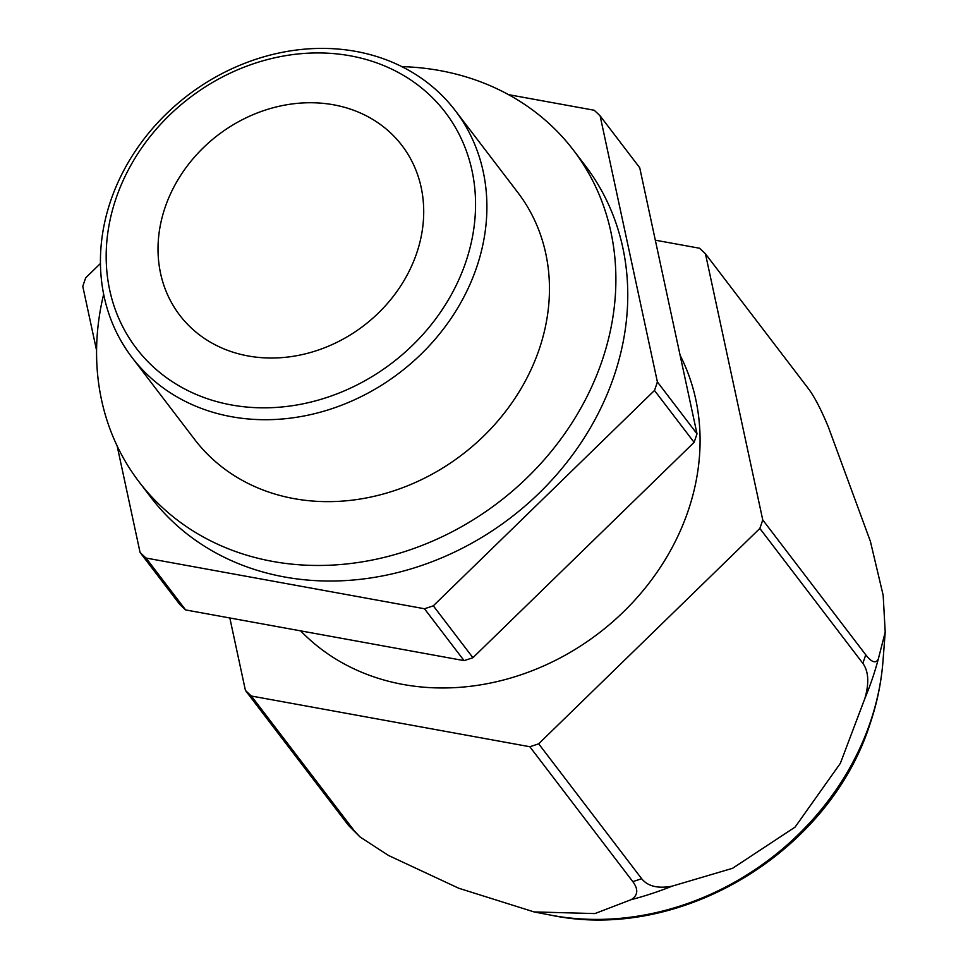 <?xml version="1.0" encoding="UTF-8"?>
<svg xmlns="http://www.w3.org/2000/svg" width="968" height="968" viewBox="0 0 968 968"><rect width="100%" height="100%" fill="white"/><g stroke="black" fill="none" stroke-linecap="round" stroke-linejoin="round"><path stroke-width="1.45" d="M165.08 207.479A139.815 119.972 -37.4 0 0 179.746 315.229A139.815 119.972 -37.4 0 0 307.594 353.284A139.815 119.972 -37.4 0 0 416.651 253.289A139.815 119.972 -37.4 0 0 401.998 145.539A139.815 119.972 -37.4 0 0 274.15 107.484A139.815 119.972 -37.4 0 0 165.08 207.479M465.741 262.231A194.387 166.786 142.6 0 1 231.437 404.951A194.387 166.786 142.6 0 1 115.991 198.549A194.387 166.786 142.6 0 1 350.295 55.817A194.387 166.786 142.6 0 1 465.741 262.231M476.631 267.362A203.365 174.506 142.6 0 1 317.988 412.816A203.365 174.506 142.6 0 1 132.023 357.47A203.365 174.506 142.6 0 1 110.703 200.739A203.365 174.506 142.6 0 1 269.346 55.297A203.365 174.506 142.6 0 1 455.311 110.642A203.365 174.506 142.6 0 1 476.631 267.362M117.152 445.97L140.07 552.438L179.673 604.31A317.758 272.661 -37.4 0 0 185.626 609.925L464.071 660.624A317.758 272.661 -37.4 0 0 472.928 657.708L694.104 442.34A317.758 272.661 -37.4 0 0 695.581 438.081A317.758 272.661 -37.4 0 0 697.008 433.809L639.727 167.742L600.112 115.858A317.758 272.661 -37.4 0 0 594.17 110.243L508.515 94.646M96.57 350.38L82.788 286.359A317.758 272.661 -37.4 0 1 84.204 282.087A317.758 272.661 -37.4 0 1 85.692 277.84L100.442 263.478M140.07 552.438A317.758 272.661 -37.4 0 0 146.011 558.04L424.468 608.751A317.758 272.661 -37.4 0 0 433.313 605.823L654.489 390.455A317.758 272.661 -37.4 0 0 655.977 386.196A317.758 272.661 -37.4 0 0 657.393 381.924L600.112 115.858M697.008 433.809L657.393 381.924M464.071 660.624L424.468 608.751M472.928 657.708L433.313 605.823M694.104 442.34L654.489 390.455M185.626 609.925L146.011 558.04M300.661 630.87A236.41 202.857 -37.4 0 0 514.746 676.801A236.41 202.857 -37.4 0 0 688.139 510.862A236.41 202.857 -37.4 0 0 680.093 355.244M360.084 837.005L348.407 825.305A317.758 272.661 -37.4 0 0 354.361 830.919L360.084 837.005L388.519 855.47L458.711 888.225L534.034 911.916L594.909 913.574L631.172 899.659C637.997 895.388 638.541 889.386 632.806 881.618A317.758 272.661 -37.4 0 0 641.663 878.702C647.798 886.325 657.95 888.818 672.131 886.156L732.558 868.308L795.067 827.12L840.345 763.341L864.872 698.472C869.288 683.021 868.611 671.308 862.839 663.334A317.758 272.661 -37.4 0 0 864.315 659.075A317.758 272.661 -37.4 0 0 865.743 654.804C871.648 662.39 875.834 663.782 878.315 658.99L885.212 632.152L883.167 595.272L870.401 541.39L828.402 427.13C821.106 409.549 814.463 396.747 808.462 388.737L705.466 253.846A317.758 272.661 -37.4 0 0 699.525 248.232L655.324 240.185M348.407 825.305L245.424 690.426L229.827 617.971M245.424 690.426A317.758 272.661 -37.4 0 0 251.365 696.028L529.823 746.727A317.758 272.661 -37.4 0 0 538.668 743.811L759.844 528.443A317.758 272.661 -37.4 0 0 761.332 524.184A317.758 272.661 -37.4 0 0 762.748 519.913L705.466 253.846M865.743 654.804L762.748 519.913M632.806 881.618L529.823 746.727M641.663 878.702L538.668 743.811M862.839 663.334L759.844 528.443M354.361 830.919L251.365 696.028M455.311 110.642L517.868 192.572A203.365 174.506 142.6 0 1 539.188 349.303A203.365 174.506 142.6 0 1 380.545 494.745A203.365 174.506 142.6 0 1 194.592 439.399L132.023 357.47M401.817 66.623A273.279 234.486 142.6 0 1 573.431 150.149L585.313 165.709A273.279 234.486 142.6 0 1 613.966 376.31A273.279 234.486 142.6 0 1 400.788 571.761A273.279 234.486 142.6 0 1 150.911 497.395L139.029 481.822A273.279 234.486 142.6 0 1 103.661 294.26M573.431 150.149A273.279 234.486 142.6 0 1 602.084 360.749A273.279 234.486 142.6 0 1 388.906 556.201A273.279 234.486 142.6 0 1 139.029 481.822M550.514 915.087A263.465 226.076 -37.4 0 0 870.341 722.043A263.465 226.076 -37.4 0 0 882.973 661.241C881.303 682.597 876.96 703.591 869.93 724.233C828.947 852.59 680.165 942.578 550.514 915.087L534.034 911.916M864.872 698.472A308.562 264.772 -37.4 0 0 872.301 678.858A308.562 264.772 -37.4 0 0 878.315 658.99M631.172 899.659A308.562 264.772 -37.4 0 0 672.131 886.156M882.973 661.241L885.212 632.152"/></g></svg>
